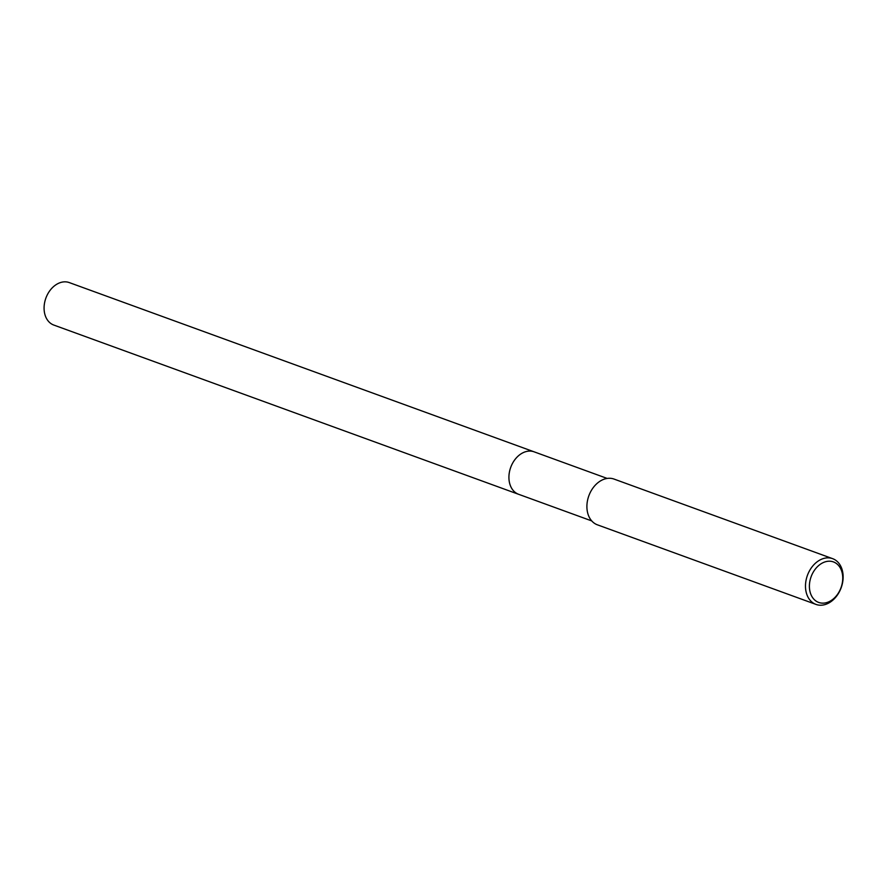 <?xml version="1.0" encoding="UTF-8"?>
<svg xmlns="http://www.w3.org/2000/svg" width="887" height="887" viewBox="0 0 887 887"><rect width="100%" height="100%" fill="white"/><g stroke="black" fill="none" stroke-linecap="round" stroke-linejoin="round"><path stroke-width="1.33" d="M519.061 494.458A22.607 16.698 -70 0 1 518.673 494.325A22.607 16.687 -70 0 1 512.542 463.313A22.607 16.687 -70 0 1 534.14 451.838A22.607 16.698 -70 0 1 534.528 451.982M518.95 494.414A22.607 16.698 -70 0 1 512.542 463.313A22.607 16.698 -70 0 1 534.417 451.938M839.235 592.05A24.348 17.973 -70 0 1 815.985 604.413A24.348 17.973 -70 0 1 809.376 571.028A24.348 17.973 -70 0 1 832.638 558.666A24.348 17.973 -70 0 1 839.235 592.05M815.985 604.413L597.406 524.827A24.348 17.973 -70 0 1 590.797 491.442A24.348 17.973 -70 0 1 614.059 479.08L832.638 558.666M839.29 591.496A21.565 15.922 -70 0 1 815.907 600.976A21.565 15.922 -70 0 1 812.847 572.869A21.565 15.922 -70 0 1 836.23 563.378A21.565 15.922 -70 0 1 839.29 591.496M534.14 451.827A22.607 16.698 -70 0 0 511.555 465.298A22.607 16.698 -70 0 0 515.746 492.795A22.607 16.698 -70 0 0 518.673 494.325L53.819 325.063A22.607 16.687 -70 0 1 50.903 323.533A22.607 16.687 -70 0 1 46.712 296.058A22.607 16.687 -70 0 1 69.286 282.587L607.196 478.437M518.673 494.314L591.729 520.913"/></g></svg>
